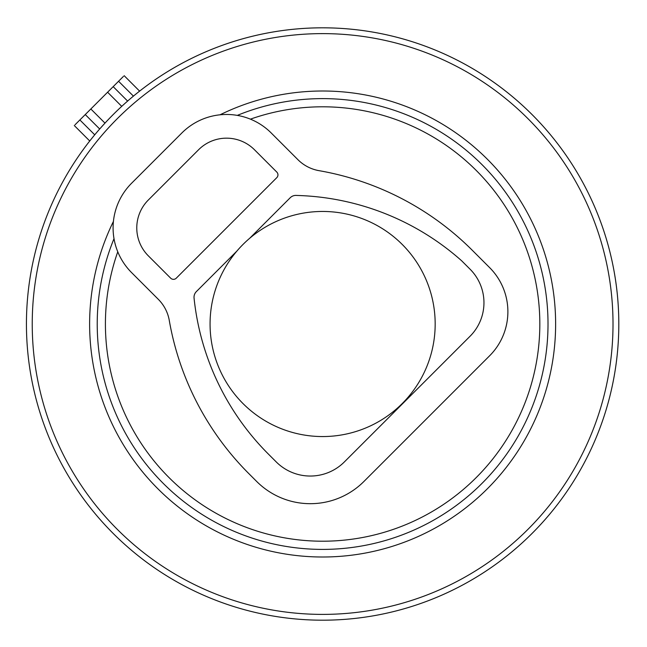 <?xml version="1.0" encoding="UTF-8"?>
<svg xmlns="http://www.w3.org/2000/svg" width="647" height="647" viewBox="0 0 647 647"><rect width="100%" height="100%" fill="white"/><g stroke="black" fill="none" stroke-linecap="round" stroke-linejoin="round"><path stroke-width="0.97" d="M99.687 128.996L85.258 114.568L99.687 128.996L104.976 123.116A296.189 296.189 0 0 1 121.725 106.359L107.596 92.23L123.407 76.427M75.036 124.79L107.596 92.23M125.866 102.614L127.613 101.069A296.189 296.189 0 0 1 406.009 39.799A296.189 296.189 0 0 0 38.416 240.619A296.189 296.189 0 0 0 239.228 608.212A296.189 296.189 0 0 0 606.829 407.392A296.189 296.189 0 0 0 406.009 39.799A296.189 296.189 0 0 0 38.416 240.619A296.189 296.189 0 0 0 239.228 608.212A296.189 296.189 0 0 0 606.829 407.392A296.189 296.189 0 0 0 127.613 101.069L113.185 86.641M117.77 251.796A217.206 217.206 0 0 0 261.469 532.424A217.206 217.206 0 0 0 531.041 385.159A217.206 217.206 0 0 0 250.413 119.153M435.172 324.01A112.554 112.554 0 0 0 322.618 211.456A112.554 112.554 0 0 0 210.065 324.01A112.554 112.554 0 0 0 322.618 436.555A112.554 112.554 0 0 0 435.172 324.01M168.996 318.971A39.491 39.491 0 0 0 158.305 299.31L131.592 272.597A63.188 63.188 0 0 1 131.592 183.238L181.856 132.975A63.188 63.188 0 0 1 271.214 132.975L297.927 159.688A39.491 39.491 0 0 0 317.58 170.379M249.645 238.314L290.252 197.707A7.999 7.999 0 0 1 296.658 195.443A258.679 258.679 0 0 1 461.699 260.83L470.078 269.209A47.393 47.393 0 0 1 470.078 336.23L344.366 461.934A48.169 48.169 0 0 1 276.245 461.934L268.424 454.113A258.679 258.679 0 0 1 194.051 298.041A7.999 7.999 0 0 1 196.324 291.635L236.931 251.028M176.267 278.186L276.795 177.658A3.947 3.947 0 0 0 276.795 172.07L254.457 149.732A39.491 39.491 0 0 0 198.605 149.732L148.341 199.996A39.491 39.491 0 0 0 148.341 255.848L170.687 278.186A3.947 3.947 0 0 0 176.267 278.186M169.021 318.963A286.322 286.322 0 0 0 248.877 473.661L256.697 481.481A75.812 75.812 0 0 0 363.913 481.481L489.625 355.777A62.338 62.338 0 0 0 489.625 267.615L472.27 250.26A286.322 286.322 0 0 0 317.58 170.412M133.428 96.12L118.571 81.263M94.729 134.811L79.872 119.954M104.976 123.116L90.847 108.987M240.862 602.648A290.39 290.39 0 0 0 601.265 405.766A290.39 290.39 0 0 0 404.375 45.363A290.39 290.39 0 0 0 43.98 242.253A290.39 290.39 0 0 0 240.862 602.648M220.037 114.802A233.001 233.001 0 0 1 546.197 389.607A233.001 233.001 0 0 1 257.021 547.58A233.001 233.001 0 0 1 113.419 221.42M114.001 238.678A225.391 225.391 0 0 0 259.164 540.285A225.391 225.391 0 0 0 538.894 387.464A225.391 225.391 0 0 0 237.287 115.392M139.606 91.13L124.151 75.675M89.739 140.989L74.292 125.542"/></g></svg>
